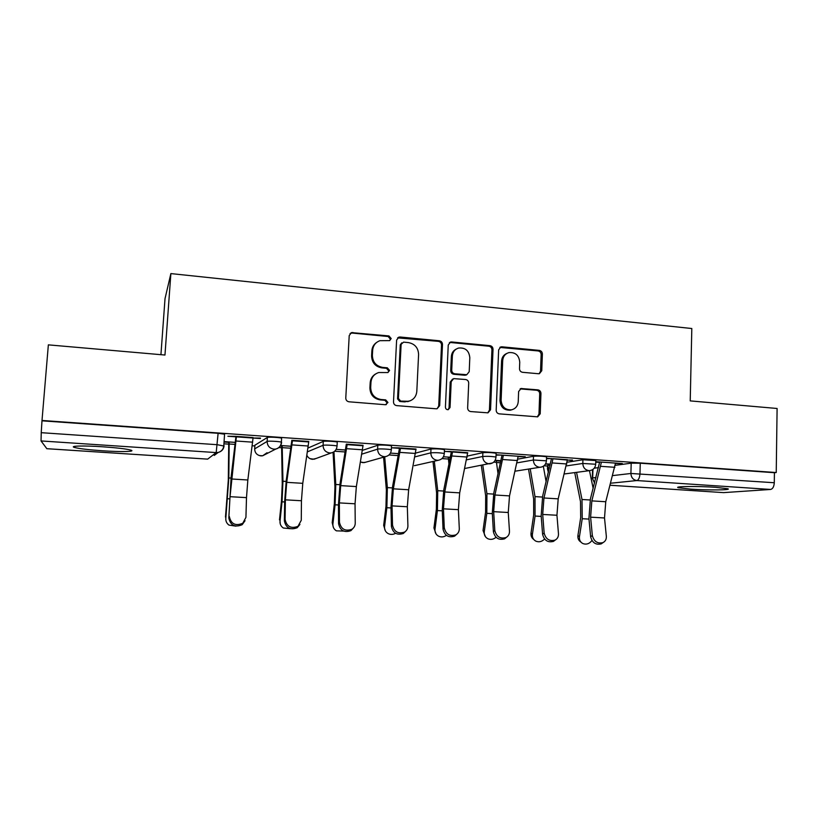<?xml version="1.0" encoding="UTF-8"?>
<svg xmlns="http://www.w3.org/2000/svg" width="818" height="818" viewBox="0 0 818 818"><rect width="100%" height="100%" fill="white"/><g stroke="black" fill="none" stroke-linecap="round" stroke-linejoin="round"><path stroke-width="1.23" d="M391.198 338.55L388.959 335.932L351.454 332.609L349.214 335.574L345.779 398.039C345.871 400.166 346.965 401.423 349.051 401.802L385.442 404.726L387.947 402.497L385.687 399.879L381.014 399.501C374.439 398.294 371.004 394.296 370.687 387.517L370.963 382.323C371.495 377.313 374.102 374.051 378.775 372.527L387.875 372.558L389.572 370.421L387.333 367.803L382.671 367.394C376.116 366.137 372.691 362.139 372.374 355.401L372.65 350.237C373.131 345.472 375.574 342.282 379.971 340.687L389.603 340.625L391.198 338.55M389.777 340.564L390.37 339.122L388.141 336.515L352.118 333.049L350.053 333.519M386.178 404.665L387.118 402.885L384.869 400.278L380.206 399.9L381.014 399.501M387.998 372.517L388.744 370.912L386.505 368.304L381.863 367.885L382.671 367.394M550.177 464.9L547.59 465.534L547.467 468.745M281.596 438.612L281.627 438.182C279.858 437.425 267.987 436.812 267.374 437.446L254.879 445.248M102.639 446.781C83.446 445.473 68.528 445.912 74.724 447.528C79.755 448.765 89.172 449.859 102.986 450.81C121.493 452.057 136.586 451.679 130.573 450.043C125.89 448.847 116.575 447.763 102.639 446.781M715.331 487.283C697.447 486.045 673.347 486.373 678.286 487.712L690.965 489.164C708.153 490.35 732.396 490.115 727.775 488.735L715.331 487.283M538.5 373.744L539.399 373.693L541.761 370.718L542.375 354.02C542.252 351.996 541.25 350.799 539.359 350.411L501.976 346.812L500.923 346.893L498.643 349.838L496.189 410.227C496.301 412.282 497.334 413.499 499.277 413.857L537.661 416.843L540.207 413.796L540.943 393.458C540.821 391.423 539.819 390.227 537.917 389.859L521.066 388.519L518.622 391.536L518.234 401.669C517.794 406.076 515.534 408.796 511.454 409.838C505.197 410.022 501.751 406.822 501.117 400.237L502.702 360.523C503.09 356.413 505.156 353.775 508.888 352.609C515.381 352.108 519.001 355.278 519.747 362.108L519.502 368.683C519.614 370.718 520.626 371.924 522.549 372.302L538.5 373.744M42.004 420.472L48.354 344.859L164.96 355.032L170.87 273.59L691.813 328.519L690.228 400.892L777.1 408.479L776.231 472.538L42.004 420.472L41.237 432.681L217.343 444.706L223.784 446.014M442.487 344.48C442.385 342.415 441.342 341.178 439.358 340.779L400.145 337.006L398.877 337.128L396.618 340.094L393.499 401.904C393.601 404.01 394.665 405.258 396.71 405.626L436.209 408.796L437.098 408.744L439.685 405.646L442.487 344.48L441.526 345.032C441.413 342.967 440.37 341.74 438.397 341.351L397.62 337.875M451.669 341.965L489.951 345.656C491.894 346.045 492.917 347.261 493.029 349.306L490.544 409.767L487.978 412.845L470.759 411.566C468.786 411.209 467.743 409.982 467.64 407.906L468.704 383.172C468.602 381.106 467.559 379.889 465.595 379.511L453.642 378.622L451.199 381.658L450.043 407.507L448.233 409.675C446.526 409.757 445.585 408.908 445.421 407.139L448.244 345.022L450.524 342.067L451.669 341.965L450.677 342.527L488.857 346.198L489.951 345.656M594.216 468.193L598.551 467.61M615.31 465.33L631.189 463.172L630.913 473.479L774.288 482.732C774.002 486.669 772.775 488.908 770.607 489.45L723.644 492.62L610.136 485.258M223.927 443.816L228.641 444.143M252.21 445.759L254.827 445.943M278.938 447.589L281.474 447.763M448.325 459.205L449.992 459.317M496.311 462.497L500.524 462.784M544.001 465.769L547.569 466.015M160.931 354.685L165.021 298.652L170.87 273.59M776.231 472.538L774.421 472.712L774.288 482.732M42.229 420.841L218.109 433.305L224.561 434.174L224.531 434.726M46.841 448.693L41.043 440.943L41.237 432.681M253.069 438.029L260.431 438.07M260.4 438.54L227.885 436.26L235.942 436.342M308.744 441.945L291.791 440.749M363.039 445.759L346.28 444.583M416.004 449.491L391.945 447.794L399.46 447.855M467.681 453.121L444.389 451.352M518.131 456.669L525.289 456.72L496.076 454.757M545.371 464.205L547.988 463.98M547.968 464.379L549.716 464.103L545.596 463.816M567.385 460.135L572.457 460.043M572.436 460.493L546.526 458.213M567.171 462.231L582.927 459.757L582.815 463.458L595.698 464.246M517.866 459.133L533.5 456.26L533.367 460.002L546.434 460.841M467.354 456.066L482.876 452.681L482.712 456.475C487.375 456.147 491.792 456.352 495.984 457.068L495.974 457.354M415.585 453.1L430.994 449.021L430.81 452.845C435.36 452.497 439.859 452.712 444.297 453.479L444.286 453.775M362.486 450.34L377.814 445.258C379.051 444.706 390.022 445.237 391.525 445.912L391.515 446.25M308.018 448.039L323.294 441.403C324.235 440.81 335.625 441.383 337.261 442.098L337.241 442.466M224.04 442.037L228.733 442.364M280.451 445.933L281.556 446.004M448.233 457.497L450.329 457.64M496.189 460.81L500.892 461.137M615.484 463.52L622.345 463.561L595.78 461.689M235.298 442.385L224.071 441.608M595.811 460.554L582.927 459.757M546.567 457.109L546.577 456.833C542.62 456.137 538.264 455.943 533.5 456.26M496.127 453.571L496.137 453.284C491.955 452.538 487.528 452.334 482.876 452.681M444.46 449.951L444.471 449.644C440.033 448.857 435.544 448.642 430.994 449.021M774.421 472.712L640.259 463.203L631.189 463.172M291.106 446.239L280.697 445.524M336.3 449.389L345.513 450.023L336.31 449.358M398.611 453.663L390.544 453.111L398.601 453.693M444.389 451.485L451.331 451.516M450.411 457.242L443.438 456.761M496.066 455.115L501.966 455.074M500.984 460.738L495.135 460.329M546.506 458.663L551.393 458.561M595.77 462.129L599.666 462.405M376.597 342.466C373.724 344.439 372.149 347.21 371.873 350.779L372.65 350.237M381.863 367.885C375.329 366.638 371.904 362.65 371.597 355.932L371.873 350.779M375.677 373.918C372.343 375.871 370.513 378.826 370.186 382.773L370.963 382.323M380.206 399.9C373.652 398.693 370.217 394.716 369.91 387.947L370.186 382.773M437.109 408.744L438.714 406.025L441.526 345.032M403.591 342.129L401.127 344.296L398.417 398.489L400.656 401.096L408.622 401.29C413.53 399.89 416.26 396.597 416.812 391.382L418.591 354.491C418.264 347.834 414.879 343.867 408.438 342.599L403.591 342.129M401.75 342.824L400.268 344.859L401.127 344.296M410.145 400.83L404.665 401.883L399.798 401.495L397.568 398.898L400.268 344.859M487.784 412.875L489.44 410.125L491.925 349.838C491.812 347.803 490.79 346.587 488.857 346.198M452.589 379.082L450.207 382.098L449.041 407.885L450.043 407.507M448.039 409.706L449.041 407.885M469.808 357.63C469.031 350.615 465.268 347.425 458.53 348.059C454.808 349.286 452.753 351.934 452.354 356.004L451.72 370.125C451.822 372.2 452.865 373.427 454.849 373.806L466.792 374.705L469.205 371.699L469.808 357.63M456.311 349.03C453.295 350.523 451.638 353.028 451.352 356.525L452.354 356.004M465.749 375.176L466.792 374.705L464.767 375.247L453.837 374.276C451.863 373.898 450.83 372.671 450.718 370.605L451.352 356.525M450.677 342.527L449.368 342.681M506.966 353.376C503.683 354.736 501.884 357.292 501.577 361.024L502.702 360.523M511.792 409.767L510.299 410.196C504.052 410.38 500.616 407.19 499.982 400.626L501.577 361.024M537.314 416.883L538.97 414.133L539.706 393.857C539.594 391.832 538.581 390.636 536.69 390.268L520.105 388.898M539.154 373.734L540.534 371.188L541.138 354.531C541.025 352.517 540.023 351.321 538.132 350.942L499.849 347.425M225.87 520.207L225.809 518.377C225.635 521.189 226.709 523.438 229.009 525.105L235.932 526.148M225.809 518.377L228.825 477.947L229.183 441.965L235.298 442.415M228.764 441.935L228.283 480.391L225.482 517.088M229.347 516.516C230.993 523.99 235.472 526.25 242.762 523.275L245.932 517.385L246.494 497.63L230.032 496.69L228.815 517.968L231.136 476.853L235.911 436.792M245.042 520.698L242.179 524.706C234.909 527.661 230.451 525.422 228.815 517.968M236.412 436.372L230.032 496.69M253.099 437.548L247.844 479.982L246.494 497.63M280.267 523.99L280.012 521.189C279.817 524.113 280.932 526.393 283.365 528.029L290.339 528.694M280.012 521.189L282.036 501.812L282.956 481.25L282.19 445.626M281.576 445.585L282.261 483.653L281.504 500.596L279.49 519.9M333.417 527.508L332.2 522.651L332.916 523.929C332.701 526.935 333.856 529.246 336.372 530.841L343.58 531.066M333.069 452.364L334.94 486.833L334.358 503.581L332.2 522.651M332.916 523.929L335.083 504.798L335.779 484.471L333.969 451.873M285.093 519.43C286.709 526.628 291.004 528.929 297.977 526.332L301.269 520.279L301.443 500.749L285.38 499.839L285.093 519.43L284.367 520.851L284.654 501.322L286.269 480.238L291.821 440.278M299.93 524.44L297.2 527.733C290.247 530.32 285.973 528.029 284.367 520.851M308.775 441.475L292.496 440.36L286.719 482.344L285.38 499.839M308.775 441.505L302.772 483.326L301.443 500.749M339.46 522.283C341.055 529.226 345.186 531.557 351.863 529.277C354.061 527.825 355.196 525.759 355.237 523.101L355.043 503.796L339.368 502.906L339.46 522.283L338.56 523.673L338.468 504.358L340.063 483.53L346.311 444.113M353.448 527.947L350.912 530.647C344.255 532.917 340.135 530.596 338.56 523.673M347.2 444.174L340.687 485.626L339.368 502.906M363.069 445.299L356.351 486.577L355.043 503.796M385.319 530.78L383.673 525.34L384.562 526.608C384.327 529.686 385.503 532.007 388.09 533.551C390.544 534.767 393.049 534.675 395.595 533.295M383.57 457.18L386.372 489.941L385.963 506.506L383.673 525.34M384.562 526.608L386.863 507.712L387.364 487.61L384.716 456.863M435.984 533.837L433.939 527.958L435.002 529.226C434.736 532.365 435.922 534.675 438.56 536.179C441.219 537.385 443.837 537.109 446.413 535.361M443.428 456.792L448.244 457.098L448.97 464.358M432.988 461.485L436.607 492.978L436.362 509.358L433.939 527.958M435.002 529.226L437.425 510.565L437.732 490.688L434.307 461.188M485.432 536.71L483.039 530.524L484.266 531.782C483.98 534.962 485.176 537.273 487.845 538.735C490.739 539.921 493.469 539.44 496.056 537.273M498.06 473.888L496.199 460.401M481.291 465.422L485.677 495.943L485.585 512.14L483.039 530.524M484.266 531.782L486.822 513.346L486.935 493.683L482.804 465.145M392.507 525.054C394.092 531.772 398.08 534.123 404.47 532.119C406.75 530.698 407.896 528.612 407.906 525.862L407.344 506.761L392.057 505.892L392.507 525.054L391.423 526.424L390.984 507.324L392.548 486.741L399.44 448.295M405.697 531.219L403.356 533.459C396.975 535.463 392.998 533.121 391.423 526.424M407.344 506.761L408.642 489.757L416.025 449.051L400.544 447.967L393.356 488.827L392.057 505.892M444.266 527.763C445.851 534.277 449.716 536.649 455.851 534.86C458.182 533.479 459.338 531.373 459.297 528.551L458.397 509.665L443.468 508.816L444.266 527.763L443.029 529.113L442.241 510.217L443.785 489.89L451.311 451.935M456.72 534.297L454.563 536.179C448.448 537.958 444.603 535.606 443.029 529.113M452.599 451.597L444.757 491.955L443.468 508.816M467.702 452.661L459.685 492.865L458.397 509.665M494.798 530.412C496.393 536.741 500.135 539.103 506.035 537.528C508.407 536.179 509.553 534.062 509.471 531.179L508.254 512.497L493.673 511.669L494.798 530.412L493.397 531.731L492.293 513.039L493.816 492.947L501.945 455.503M506.587 537.201L504.594 538.817C498.714 540.401 494.982 538.039 493.397 531.731M503.397 455.176L494.941 495.002L493.673 511.669M503.397 455.207L518.152 456.25L509.522 495.892L508.254 512.497M533.714 539.44C531.618 537.917 530.729 535.78 531.025 533.029L532.406 534.287C532.099 537.487 533.295 539.798 535.984 541.209C539.154 542.395 542.007 541.659 544.553 539.001M528.52 469.103L533.633 498.847L533.684 514.859L531.025 533.029M532.406 534.287L535.074 516.056L535.013 496.618L530.207 468.847M546.117 481.71L543.326 466.26M544.144 532.999C545.739 539.144 549.379 541.516 555.064 540.115C557.467 538.806 558.602 536.68 558.469 533.745L556.946 515.258L542.702 514.45L544.144 532.999L542.6 534.287L541.168 515.8L542.682 495.943L551.383 458.98M555.34 539.972L553.479 541.383C547.815 542.784 544.185 540.422 542.6 534.287M567.406 459.685L552.999 458.704L543.96 497.988L542.702 514.45M567.406 459.716L558.193 498.847L556.946 515.258M580.872 542.048C578.582 540.575 577.6 538.387 577.927 535.473L579.451 536.72C579.124 539.962 580.31 542.262 583.019 543.622C586.516 544.788 589.502 543.745 591.946 540.494M574.717 472.599L580.504 501.679L580.698 517.518L577.927 535.473M579.451 536.72L582.232 518.714L581.997 499.491L576.557 472.354M593.152 488.356L589.471 470.647M592.334 535.514C593.95 541.516 597.498 543.878 602.968 542.62C605.392 541.352 606.516 539.236 606.332 536.25L604.512 517.968L590.606 517.17L592.334 535.514L590.647 536.792L588.929 518.5L590.422 498.868L599.676 461.966M602.999 542.61L601.24 543.868C595.79 545.125 592.252 542.763 590.647 536.792M601.435 462.088L591.843 500.892L590.606 517.17M601.435 462.119L615.504 463.1L605.749 501.741L604.512 517.968M388.141 336.515L388.959 335.932M384.869 400.278L385.687 399.879M386.505 368.304L387.333 367.803M548.377 472.334L547.467 468.949L549.318 468.458M547.876 465.258L548.469 471.955M254.643 448.898L267.128 441.423C267.742 440.81 279.613 441.423 281.382 442.16L281.361 442.569M254.889 445.115L254.654 448.775C254.807 452.845 256.893 455.217 260.932 455.892L262.639 455.79L267.077 452.712M592.948 469.399L592.682 477.927L595.964 477.548M612.702 475.595L630.913 473.479C631.169 477.548 633.152 479.91 636.844 480.555L610.678 483.213M610.136 485.248L723.644 492.62M770.607 489.45L636.844 480.555C638.643 479.972 639.696 477.64 639.983 473.561L640.259 463.203M46.779 448.683L207.66 459.123L216.187 452.589L41.043 440.943M566.353 465.912L582.815 463.458C583.06 467.569 585.075 469.951 588.858 470.616L589.85 470.595C593.428 469.9 595.381 467.702 595.708 464.01L595.821 460.309M517.068 462.855L533.367 460.002C533.602 464.164 535.657 466.577 539.522 467.252L540.616 467.231C544.164 466.495 546.107 464.287 546.444 460.575L546.577 456.833M466.597 459.828L482.712 456.475C482.937 460.677 485.033 463.121 489 463.816L490.197 463.775C493.724 463.008 495.647 460.779 495.984 457.068L496.137 453.284M414.869 456.884L430.81 452.845C431.025 457.109 433.162 459.583 437.221 460.289L438.54 460.237C442.037 459.43 443.959 457.18 444.297 453.479L444.471 449.644M361.842 454.143L377.609 449.133C378.846 448.612 389.818 449.133 391.331 449.798L391.321 450.115M377.814 445.258L377.609 449.133C377.814 453.448 379.992 455.953 384.153 456.669L385.615 456.608C389.092 455.759 390.994 453.489 391.331 449.798L391.525 445.912M307.445 451.833L323.069 445.329C324.01 444.767 335.411 445.329 337.047 446.025L337.026 446.372M323.294 441.403L323.069 445.329C323.253 449.695 325.472 452.231 329.736 452.957L331.382 452.875C334.818 451.976 336.709 449.695 337.047 446.025L337.261 442.098M267.374 437.446L267.128 441.423C267.292 445.841 269.562 448.417 273.928 449.154L275.778 449.051C279.183 448.09 281.044 445.79 281.382 442.16L281.627 438.182M281.607 442.436C281.167 445.963 279.224 448.162 275.778 449.051L262.639 455.79L259.194 455.544M316.229 458.438L312.507 459.317C309.94 459.051 308.079 457.743 306.924 455.401M365.728 462.201L362.906 462.661L360.513 462.017M414.358 465.677L438.54 460.237M492.64 462.927L464.788 468.479M541.823 466.966L515.166 471.178M218.109 433.305L216.187 452.589L218.191 452.446C221.678 451.516 223.651 449.286 224.101 445.759M594.533 483.049L592.293 478.162L594.594 482.804M46.82 448.704L207.588 459.123M224.561 434.174L223.815 445.513C223.467 449.143 221.596 451.454 218.191 452.446L214.234 455.432M371.597 355.932L372.374 355.401M369.91 387.947L370.687 387.517M352.118 333.049L352.834 332.456M438.714 406.025L439.685 405.646M399.286 337.589L400.145 337.006M438.397 341.351L439.358 340.779M397.568 398.898L398.417 398.489M399.798 401.495L400.656 401.096M404.665 401.883L405.544 401.495M491.925 349.838L493.029 349.306M489.44 410.125L490.544 409.767M450.207 382.098L451.199 381.658M450.718 370.605L451.72 370.125M453.837 374.276L454.849 373.806M464.767 375.247L465.8 374.777M499.982 400.626L501.117 400.237M520.749 388.887L521.925 388.468M536.69 390.268L537.917 389.859M539.706 393.857L540.943 393.458M538.97 414.133L540.207 413.796M500.841 347.353L501.976 346.812M538.132 350.942L539.359 350.411M541.138 354.531L542.375 354.02M540.534 371.188L541.761 370.718M229.101 443.99L235.063 444.399M227.68 498.745L229.48 498.847M228.825 477.947L230.983 478.08M253.099 437.579L236.412 436.403M252.67 442.17L235.993 441.014M247.844 479.982L231.392 478.98M282.19 445.657L291.096 446.27M282.138 447.63L290.819 448.223M282.036 501.812L284.654 501.955M282.956 481.25L286.106 481.434M334.807 451.239L345.206 451.955M335.083 504.798L338.468 504.992M335.779 484.471L339.869 484.716M308.314 446.025L292.046 444.9M302.772 483.326L286.719 482.344M363.059 445.329L347.19 444.205M362.579 449.798L346.72 448.693M356.351 486.577L340.687 485.626M389.082 454.972L398.254 455.595M386.863 507.712L390.994 507.947M387.364 487.61L392.343 487.917M442.027 458.601L448.305 459.031M437.425 510.565L442.262 510.831M437.732 490.688L443.56 491.045M495.115 460.36L496.199 460.432M493.704 462.15L496.291 462.323M486.822 513.346L492.324 513.653M486.935 493.683L493.581 494.092M415.513 453.469L400.043 452.395M408.642 489.757L393.356 488.827M467.702 452.691L452.599 451.628M467.17 457.047L452.068 456.004M459.685 492.865L444.757 491.955M517.6 460.554L502.855 459.532M509.522 495.892L494.941 495.002M535.074 516.056L541.219 516.403M535.013 496.618L542.426 497.068M566.833 463.97L552.436 462.968M558.193 498.847L543.96 497.988M582.232 518.714L588.991 519.093M581.997 499.491L590.146 499.982M614.911 467.303L600.852 466.332M605.749 501.741L591.843 500.892M74.827 446.331L74.724 447.528M678.306 487.119L678.286 487.712M331.382 452.875L314.03 459.235L309.981 458.622M385.615 456.608L364.266 462.61L360.503 462.037M589.85 470.595L564.359 473.97M592.559 469.665L592.304 477.988M350.738 333.202L351.454 332.609M398.029 337.711L398.877 337.128M407.732 401.679L408.622 401.29M449.532 342.63L450.524 342.067M510.299 410.196L511.454 409.838M520.299 388.795L521.066 388.519M499.89 347.384L500.923 346.893M242.762 523.275L242.179 524.706M297.977 526.332L297.2 527.733M351.863 529.277L350.912 530.647M404.47 532.119L403.356 533.459M455.851 534.86L454.563 536.179M506.035 537.528L504.594 538.817M555.064 540.115L553.479 541.383M602.968 542.62L601.24 543.868"/></g></svg>
